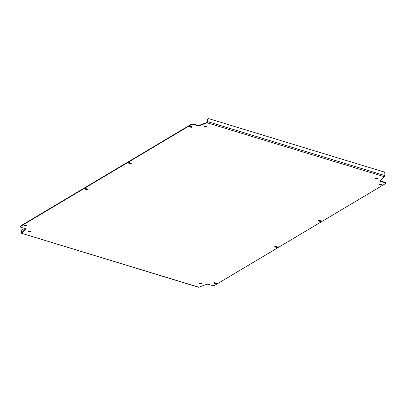 <?xml version="1.0" encoding="UTF-8"?>
<svg xmlns="http://www.w3.org/2000/svg" width="406" height="406" viewBox="0 0 406 406"><rect width="100%" height="100%" fill="white"/><g stroke="black" fill="none" stroke-linecap="round" stroke-linejoin="round"><path stroke-width="0.61" d="M28.537 231.187A1.228 0.518 -179.1 0 0 28.318 231.471A1.228 0.518 -179.1 0 0 29.176 231.978A1.228 0.518 -179.1 0 0 30.551 231.796A1.228 0.518 -179.1 0 0 30.77 231.511A1.228 0.518 -179.1 0 0 29.912 231.004A1.228 0.518 -179.1 0 0 28.537 231.187M28.425 231.268A1.228 0.518 -179.1 0 0 29.43 231.587A1.228 0.518 -179.1 0 0 30.557 231.379A1.228 0.518 -179.1 0 0 30.668 231.298M199.316 283.149A1.228 0.518 -179.1 0 0 199.097 283.439A1.228 0.518 -179.1 0 0 199.955 283.946A1.228 0.518 -179.1 0 0 201.33 283.764A1.228 0.518 -179.1 0 0 201.549 283.479A1.228 0.518 -179.1 0 0 200.691 282.972A1.228 0.518 -179.1 0 0 199.316 283.149M199.204 283.231A1.228 0.518 -179.1 0 0 200.209 283.555A1.228 0.518 -179.1 0 0 201.335 283.347A1.228 0.518 -179.1 0 0 201.447 283.266M375.443 178.229A1.228 0.518 -179.1 0 0 375.225 178.513A1.228 0.518 -179.1 0 0 376.078 179.021A1.228 0.518 -179.1 0 0 377.458 178.843A1.228 0.518 -179.1 0 0 377.676 178.554A1.228 0.518 -179.1 0 0 376.819 178.046A1.228 0.518 -179.1 0 0 375.443 178.229M375.332 178.31A1.228 0.518 -179.1 0 0 376.337 178.63A1.228 0.518 -179.1 0 0 377.463 178.422A1.228 0.518 -179.1 0 0 377.575 178.341M204.665 126.261A1.228 0.518 -179.1 0 0 204.446 126.55A1.228 0.518 -179.1 0 0 205.304 127.053A1.228 0.518 -179.1 0 0 206.679 126.875A1.228 0.518 -179.1 0 0 206.898 126.586A1.228 0.518 -179.1 0 0 206.04 126.078A1.228 0.518 -179.1 0 0 204.665 126.261M204.553 126.342A1.228 0.518 -179.1 0 0 205.558 126.662A1.228 0.518 -179.1 0 0 206.684 126.459A1.228 0.518 -179.1 0 0 206.796 126.378M26.527 225.843A0.842 0.355 -179.1 0 0 26.674 225.645A0.842 0.355 -179.1 0 0 26.314 225.345L25.177 225A0.842 0.355 -179.1 0 0 24.309 224.965A0.842 0.355 -179.1 0 0 23.858 225.269A0.842 0.355 -179.1 0 0 24.218 225.569L25.355 225.914A0.842 0.355 -179.1 0 0 26.527 225.843M320.973 221.3A0.842 0.355 -179.1 0 0 321.121 221.103A0.842 0.355 -179.1 0 0 320.76 220.803L319.623 220.458A0.842 0.355 -179.1 0 0 318.756 220.422A0.842 0.355 -179.1 0 0 318.304 220.732A0.842 0.355 -179.1 0 0 318.664 221.031L319.801 221.377A0.842 0.355 -179.1 0 0 320.973 221.3M381.985 184.953A0.842 0.355 -179.1 0 0 382.137 184.755A0.842 0.355 -179.1 0 0 381.772 184.456L380.64 184.111A0.842 0.355 -179.1 0 0 379.772 184.075A0.842 0.355 -179.1 0 0 379.321 184.38A0.842 0.355 -179.1 0 0 379.681 184.679L380.813 185.024A0.842 0.355 -179.1 0 0 381.985 184.953M131.123 163.532A0.842 0.355 -179.1 0 0 131.27 163.334A0.842 0.355 -179.1 0 0 130.91 163.034L129.773 162.689A0.842 0.355 -179.1 0 0 128.905 162.654A0.842 0.355 -179.1 0 0 128.453 162.958A0.842 0.355 -179.1 0 0 128.814 163.258L129.95 163.603A0.842 0.355 -179.1 0 0 131.123 163.532M277.389 247.264A0.842 0.355 -179.1 0 0 277.542 247.066A0.842 0.355 -179.1 0 0 277.176 246.767L276.044 246.422A0.842 0.355 -179.1 0 0 275.177 246.386A0.842 0.355 -179.1 0 0 274.72 246.696A0.842 0.355 -179.1 0 0 275.085 246.99L276.217 247.335A0.842 0.355 -179.1 0 0 277.389 247.264M216.378 283.611A0.842 0.355 -179.1 0 0 216.525 283.413A0.842 0.355 -179.1 0 0 216.165 283.114L215.028 282.769A0.842 0.355 -179.1 0 0 214.16 282.733A0.842 0.355 -179.1 0 0 213.708 283.043A0.842 0.355 -179.1 0 0 214.069 283.342L215.205 283.687A0.842 0.355 -179.1 0 0 216.378 283.611M87.539 189.49A0.842 0.355 -179.1 0 0 87.691 189.292A0.842 0.355 -179.1 0 0 87.326 188.998L86.194 188.653A0.842 0.355 -179.1 0 0 85.326 188.617A0.842 0.355 -179.1 0 0 84.869 188.922A0.842 0.355 -179.1 0 0 85.235 189.221L86.366 189.566A0.842 0.355 -179.1 0 0 87.539 189.49M192.134 127.179A0.842 0.355 -179.1 0 0 192.287 126.982A0.842 0.355 -179.1 0 0 191.921 126.682L190.79 126.337A0.842 0.355 -179.1 0 0 189.922 126.307A0.842 0.355 -179.1 0 0 189.465 126.611A0.842 0.355 -179.1 0 0 189.83 126.911L190.962 127.256A0.842 0.355 -179.1 0 0 192.134 127.179M24.02 225.066A0.842 0.355 -179.1 0 0 24.228 225.152L25.36 225.497A0.842 0.355 -179.1 0 0 26.517 225.431M318.466 220.524A0.842 0.355 -179.1 0 0 318.674 220.61L319.806 220.955A0.842 0.355 -179.1 0 0 320.963 220.889M379.483 184.177A0.842 0.355 -179.1 0 0 379.686 184.263L380.823 184.608A0.842 0.355 -179.1 0 0 381.98 184.542M128.616 162.755A0.842 0.355 -179.1 0 0 128.824 162.842L129.956 163.187A0.842 0.355 -179.1 0 0 131.113 163.121M274.887 246.488A0.842 0.355 -179.1 0 0 275.09 246.574L276.227 246.919A0.842 0.355 -179.1 0 0 277.384 246.853M213.871 282.835A0.842 0.355 -179.1 0 0 214.079 282.926L215.21 283.271A0.842 0.355 -179.1 0 0 216.368 283.2M85.037 188.719A0.842 0.355 -179.1 0 0 85.24 188.805L86.376 189.15A0.842 0.355 -179.1 0 0 87.534 189.084M189.632 126.408A0.842 0.355 -179.1 0 0 189.835 126.494L190.972 126.839A0.842 0.355 -179.1 0 0 192.129 126.773M191.419 124.19A1.533 0.645 0.9 0 1 193.55 124.053L193.545 124.469A1.533 0.645 -179.1 0 0 191.414 124.606L191.419 124.19L20.579 225.964L20.574 226.381A1.533 0.645 -179.1 0 0 20.3 226.741A1.533 0.645 -179.1 0 0 20.96 227.284L24.954 228.502A1.533 0.645 0.9 0 1 25.614 229.045A1.533 0.645 0.9 0 1 25.497 229.283L25.507 228.867A1.533 0.645 -179.1 0 0 25.532 228.832M193.55 124.053L197.544 125.271A1.533 0.645 -179.1 0 0 199.458 125.236L207.05 122.358L207.486 121.836L207.517 119.892A1.533 1.147 -120.8 0 1 207.994 118.958A1.533 1.147 -120.8 0 1 208.131 118.892M380.468 180.777A1.533 0.645 -179.1 0 0 381.046 181.106L385.04 182.324A1.533 0.645 0.9 0 1 385.7 182.867L385.695 183.284A1.533 0.645 -179.1 0 0 385.035 182.741L385.04 182.324M24.248 230.136L22.792 229.694A1.533 1.147 59.2 0 0 21.985 229.766A1.533 1.147 59.2 0 0 21.508 230.699L21.569 232.856L25.507 228.867M20.3 226.741L20.305 226.325A1.533 0.645 0.9 0 1 20.579 225.964M193.545 124.469L197.539 125.687L197.544 125.271M191.414 124.606L20.574 226.381M21.508 230.699L21.219 232.8L21.559 233.272L25.497 229.283M385.695 183.284A1.533 0.645 -179.1 0 1 385.421 183.644L214.581 285.418A1.533 0.645 -179.1 0 1 212.45 285.555L208.456 284.337A1.533 0.645 0.9 0 0 206.542 284.373L198.61 287.27L21.559 233.272L198.95 287.25M381.046 181.106L381.041 181.523L385.035 182.741M381.041 181.523A1.533 0.645 0.9 0 1 380.381 180.98A1.533 0.645 0.9 0 1 380.493 180.741L384.431 176.752L207.045 122.774L207.745 121.678L384.802 175.554L384.431 176.752M199.458 125.236L199.453 125.652L207.045 122.774L207.05 122.358M199.453 125.652A1.533 0.645 0.9 0 1 197.539 125.687M207.486 121.836L207.776 119.734A1.533 1.147 59.2 0 1 208.253 118.801A1.533 1.147 59.2 0 1 209.06 118.73L383.594 171.839A1.533 1.147 59.2 0 1 384.832 173.611L384.802 175.554M21.706 232.714L21.559 233.272M21.249 230.857A1.533 1.147 -120.8 0 1 21.721 229.923A1.533 1.147 -120.8 0 1 21.863 229.857M21.219 232.8L21.477 232.648M207.776 119.734L207.517 119.892M190.972 126.839L190.962 127.256M189.835 126.494L189.83 126.911M85.24 188.805L85.235 189.221M86.376 189.15L86.366 189.566M214.079 282.926L214.069 283.342M215.21 283.271L215.205 283.687M276.227 246.919L276.217 247.335M275.09 246.574L275.085 246.99M128.824 162.842L128.814 163.258M129.956 163.187L129.95 163.603M379.686 184.263L379.681 184.679M380.823 184.608L380.813 185.024M319.806 220.955L319.801 221.377M318.674 220.61L318.664 221.031M25.36 225.497L25.355 225.914M24.228 225.152L24.218 225.569M208.253 118.801L207.994 118.958M21.721 229.923L21.985 229.766"/></g></svg>
